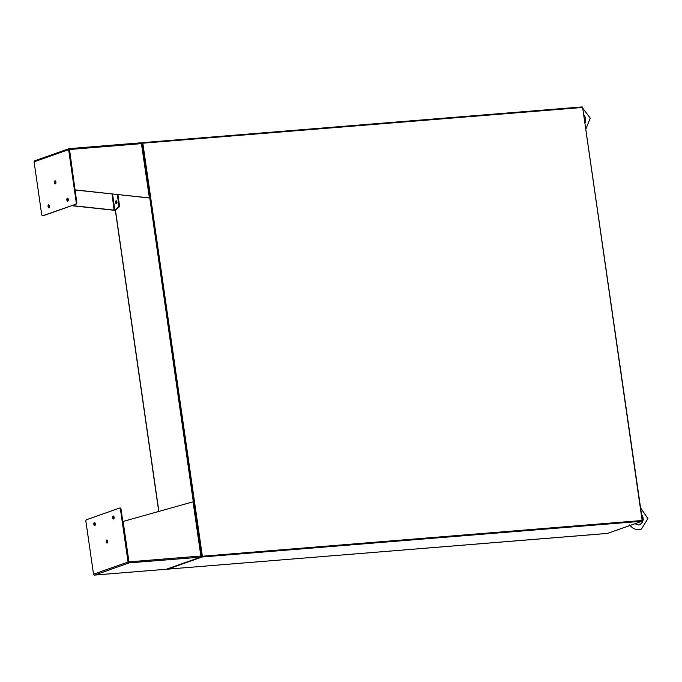 <?xml version="1.0" encoding="UTF-8"?>
<svg xmlns="http://www.w3.org/2000/svg" width="682" height="682" viewBox="0 0 682 682"><rect width="100%" height="100%" fill="white"/><g stroke="black" fill="none" stroke-linecap="round" stroke-linejoin="round"><path stroke-width="1.02" d="M641.856 520.75L202.043 556.333L142.529 143.305L141.626 143.467M642.41 520.545L582.641 107.543M201.139 556.503L141.95 143.356M201.463 556.384L202.136 556.989L167.61 569.18L175.589 568.49A1.006 0.486 85.4 0 1 175.53 568.507A1.006 0.486 85.4 0 1 175.47 568.507M599.606 534.032A1.006 0.486 -94.6 0 0 599.666 534.04A1.006 0.486 -94.6 0 0 599.725 534.023L607.398 533.443L641.924 521.253L202.136 556.989M641.924 521.253L642.146 520.485L202.358 556.231L142.836 143.194L582.624 107.458L642.146 520.485M599.751 534.066L175.589 568.49M141.643 143.808L141.379 142.99L142.436 142.649L582.215 106.912L582.3 107.483M142.436 142.649L142.836 143.194M67.365 198.215A1.535 0.742 85.4 0 1 67.458 198.198A1.535 0.742 85.4 0 1 68.319 199.562A1.535 0.742 85.4 0 1 67.799 201.233A1.535 0.742 85.4 0 1 67.706 201.25A1.535 0.742 85.4 0 1 66.853 199.877A1.535 0.742 85.4 0 1 67.365 198.215M48.558 204.856A1.535 0.742 85.4 0 1 48.652 204.839A1.535 0.742 85.4 0 1 49.505 206.203A1.535 0.742 85.4 0 1 48.993 207.874A1.535 0.742 85.4 0 1 48.899 207.891A1.535 0.742 85.4 0 1 48.047 206.518A1.535 0.742 85.4 0 1 48.558 204.856M54.978 180.841A1.535 0.742 85.4 0 1 55.072 180.824A1.535 0.742 85.4 0 1 55.933 182.188A1.535 0.742 85.4 0 1 55.413 183.859A1.535 0.742 85.4 0 1 55.319 183.876A1.535 0.742 85.4 0 1 54.466 182.503A1.535 0.742 85.4 0 1 54.978 180.841M116.443 200.892A1.535 0.742 -94.6 0 0 116.128 202.528A1.535 0.742 -94.6 0 0 116.673 203.705M115.548 202.571A1.535 0.742 -94.6 0 0 116.392 203.85A1.535 0.742 -94.6 0 0 116.98 202.068A1.535 0.742 -94.6 0 0 116.145 200.798A1.535 0.742 -94.6 0 0 115.548 202.571M141.865 143.638L141.89 144.141L141.43 143.646A1.006 0.486 -94.6 0 0 140.884 142.811A1.006 0.486 -94.6 0 0 140.816 142.828L69.206 148.642L69.3 149.298M75.037 190.005L69.521 149.494A1.006 0.486 85.4 0 0 69.078 148.667L75.037 190.005L149.324 197.891M69.214 149.597L76.802 202.281A1.543 0.75 85.4 0 1 76.299 204.054L43.213 215.734A1.543 0.75 85.4 0 1 43.119 215.759A1.543 0.75 85.4 0 1 43.026 215.751M67.757 198.292A1.535 0.742 -94.6 0 0 67.424 199.732A1.535 0.742 -94.6 0 0 67.987 201.105M48.951 204.932A1.535 0.742 -94.6 0 0 48.618 206.373A1.535 0.742 -94.6 0 0 49.181 207.746M55.378 180.918A1.535 0.742 -94.6 0 0 55.037 182.358A1.535 0.742 -94.6 0 0 55.6 183.731M34.543 160.867L34.987 160.73L34.543 160.867A1.006 0.87 70.6 0 0 34.1 161.839L41.687 214.523A1.543 0.75 85.4 0 0 42.54 215.802A1.543 0.75 85.4 0 0 42.634 215.785L76.299 204.054M112.07 193.986L114.09 210.261L114.721 210.184L71.968 205.58M75.344 189.894L148.932 197.959M69.078 148.667A1.006 0.87 70.6 0 0 68.626 149.648L76.222 202.324A1.543 0.75 85.4 0 1 75.719 204.097M114.09 210.261L71.653 205.691M114.61 210.124L115.42 209.945L114.721 210.184M144.533 197.482A1.543 0.75 -94.6 0 0 144.959 197.763L148.258 197.882M69.521 149.494L141.43 143.646L149.384 197.891M117.304 194.558L118.873 205.41A1.543 0.75 85.4 0 1 118.498 207.106L114.84 209.996L112.539 194.038M158.863 511.415L115.42 209.945L119.077 207.055A1.543 0.75 -94.6 0 0 119.452 205.359L117.901 194.617M94.747 522.702A1.535 0.742 -94.6 0 0 94.406 524.143A1.535 0.742 -94.6 0 0 94.969 525.515M94.789 525.643A1.535 0.742 85.4 0 1 94.696 525.66A1.535 0.742 85.4 0 1 93.835 524.288A1.535 0.742 85.4 0 1 94.355 522.625A1.535 0.742 85.4 0 1 94.44 522.608A1.535 0.742 85.4 0 1 95.301 523.972A1.535 0.742 85.4 0 1 94.789 525.643M113.553 516.061A1.535 0.742 -94.6 0 0 113.212 517.502A1.535 0.742 -94.6 0 0 113.783 518.874M113.596 519.002A1.535 0.742 85.4 0 1 113.502 519.019A1.535 0.742 85.4 0 1 112.641 517.647A1.535 0.742 85.4 0 1 113.161 515.984A1.535 0.742 85.4 0 1 113.255 515.967A1.535 0.742 85.4 0 1 114.107 517.331A1.535 0.742 85.4 0 1 113.596 519.002M107.134 540.076A1.535 0.742 -94.6 0 0 106.793 541.517A1.535 0.742 -94.6 0 0 107.355 542.889M107.168 543.017A1.535 0.742 85.4 0 1 107.074 543.034A1.535 0.742 85.4 0 1 106.222 541.661A1.535 0.742 85.4 0 1 106.733 539.999A1.535 0.742 85.4 0 1 106.827 539.982A1.535 0.742 85.4 0 1 107.688 541.346A1.535 0.742 85.4 0 1 107.168 543.017M128.813 562.335L121.038 509.292A1.543 0.75 85.4 0 0 120.194 508.005L119.614 508.056A1.543 0.75 85.4 0 1 120.458 509.335L121.038 509.292M200.832 556.691L200.875 556.188M166.186 569.257A1.006 0.486 -94.6 0 0 166.255 569.257A1.006 0.486 -94.6 0 0 166.314 569.248L94.235 575.088A1.006 0.87 -109.4 0 1 93.519 574.21L85.932 521.525A1.543 0.75 85.4 0 1 86.435 519.752L119.52 508.073A1.543 0.75 85.4 0 1 119.614 508.056M94.696 575.071L128.915 562.982L128.634 561.968L128.77 562.897A1.006 0.87 -109.4 0 1 128.054 562.019L120.458 509.335M119.708 508.056L120.1 508.022A1.543 0.75 85.4 0 1 120.194 508.005M201.028 556.921A1.006 0.87 -109.4 0 1 200.525 557.168L128.77 562.897A1.006 0.486 85.4 0 0 128.949 561.857L123.127 521.457L128.634 561.968M166.681 569.12A1.006 0.87 70.6 0 1 166.314 569.248L200.525 557.168A1.006 0.486 -94.6 0 0 200.858 556.018L201.292 556.001L200.866 556.086M128.949 561.857L200.858 556.018L193.049 501.816L123.127 521.457M193.049 501.816L193.483 501.807M76.802 202.281L76.222 202.324M43.213 215.734L42.634 215.785M34.1 161.839L68.626 149.648M119.077 207.055L118.498 207.106M119.452 205.359L118.873 205.41M128.054 562.019L93.519 574.21M115.301 210.005L158.736 511.449M175.53 568.507L599.666 534.04M34.697 160.807L69.121 148.65L140.884 142.811M43.119 215.759L42.54 215.802M149.759 197.84L141.984 143.842M166.502 569.206L200.721 557.126M94.525 575.088L166.255 569.257M201.352 555.864L193.569 501.867M583.962 114.943L585.258 117.236L585.736 120.092L585.105 122.862M585.966 128.813L590.245 118.114L583.05 108.617M640.586 507.851L647.9 518.627L641.37 529.113L639.051 529.607C635.232 529.769 632.078 528.209 629.614 524.918M641.489 514.168L642.785 516.47L643.262 519.317L642.649 522.071L639.827 524.739L638.676 524.978L634.857 523.75"/></g></svg>
